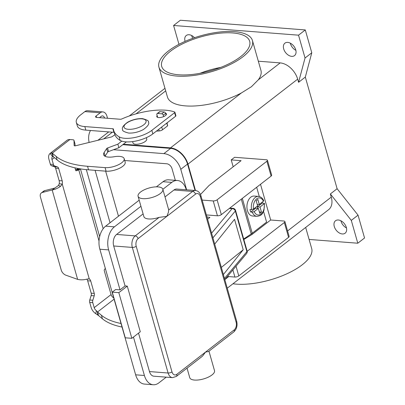 <?xml version="1.0" encoding="UTF-8"?>
<svg xmlns="http://www.w3.org/2000/svg" width="405" height="405" viewBox="0 0 405 405"><rect width="100%" height="100%" fill="white"/><g stroke="black" fill="none" stroke-linecap="round" stroke-linejoin="round"><path stroke-width="0.61" d="M111.562 170.834A12.297 4.744 -15.9 0 0 125.175 162.192L124.163 158.644A12.297 4.744 164.1 0 1 110.555 167.285A12.297 4.744 164.1 0 1 105.082 167.63L87.546 166.273A100.076 38.596 164.1 0 1 56.168 156.421L52.296 153.176L52.863 155.166L53.308 156.725L57.181 159.97A100.076 38.596 -15.9 0 0 88.558 169.822L106.095 171.183A12.297 4.744 -15.9 0 0 111.562 170.834M121.789 141.127L117.86 144.17L107.548 147.997A1.428 0.552 -15.9 0 0 106.647 148.584L104.11 152.538A12.869 4.961 -15.9 0 0 103.619 154.745A12.869 4.961 -15.9 0 0 114.124 156.735A12.297 4.744 164.1 0 1 124.163 158.644M75.71 169.685L80.372 168.931L78.778 169.923L75.517 169.751M53.308 156.725L52.564 156.578L50.073 153.444A8.004 5.326 52.2 0 0 48.919 159.231L50.341 164.222A2.86 1.828 94.4 0 0 51.496 165.701L54.447 166.754A2.86 1.828 -85.6 0 1 55.601 168.232L59.135 180.635A4.288 2.744 -85.6 0 1 59.181 183.814L62.248 184.052L60.588 186.305C57.707 188.31 54.898 189.53 52.164 189.96L58.502 185.46L59.181 183.814M54.528 188.128L44.666 190.644A5.721 3.802 -127.8 0 0 43.694 191.114L41.33 192.942A5.721 3.802 52.2 0 0 40.449 197.124L61.221 270.034A5.721 3.802 -127.8 0 0 65.863 275.187L77.633 279.379C80.676 280.073 83.805 279.971 87.019 279.085L89.272 278.918A4.288 2.744 -85.6 0 1 90.725 281.004L94.259 293.412A2.86 1.828 -85.6 0 1 94.213 295.822L92.821 300.242A2.86 1.828 94.4 0 0 92.77 302.651L94.193 307.638A4.004 2.663 -127.8 0 0 96.481 310.757L97.539 311.997L98.552 315.551L95.701 313.632A8.004 5.326 52.2 0 1 91.125 307.4L89.702 302.413A2.86 1.828 -85.6 0 1 89.753 299.999L91.145 295.584A2.86 1.828 94.4 0 0 91.191 293.174L87.657 280.766A4.288 2.744 94.4 0 0 86.791 279.146M167.437 122.583A4.288 2.744 -85.6 0 1 167.083 123.702M53.156 156.457L51.632 152.918L50.073 153.444L67.028 140.307A8.004 5.326 -127.8 0 1 69.908 139.533L72.905 139.765A2.86 1.104 164.1 0 1 73.968 140.287A2.86 1.104 164.1 0 1 73.983 140.393L74.15 145.542A1.428 0.552 -15.9 0 0 74.155 145.592A1.428 0.552 -15.9 0 0 75.548 145.77L111.218 137.027A1.428 0.552 -15.9 0 0 112.22 136.606L114.939 134.733M156.406 131.134L159.246 130.942A2.86 1.104 -15.9 0 0 162.501 129.802L167.543 125.894L167.457 125.601M105.016 156.264A12.869 4.961 164.1 0 1 105.123 156.092L107.659 152.138A1.428 0.552 164.1 0 1 108.56 151.546L118.868 147.724L126.39 141.897M75.057 145.851L74.996 143.947A2.86 1.104 -15.9 0 0 74.981 143.841A2.86 1.104 -15.9 0 0 74.935 143.74M88.933 278.858L89.272 278.918L62.248 184.052A4.288 2.744 94.4 0 0 62.203 180.873L58.669 168.47A2.86 1.828 94.4 0 0 57.515 166.992L54.564 165.939A2.86 1.828 -85.6 0 1 53.409 164.46L51.987 159.469A4.004 2.663 -127.8 0 1 52.564 156.578L52.604 156.548M51.632 152.918L52.296 153.176L69.908 139.533M74.971 167.837L75.705 170.414A0.714 0.456 94.4 0 0 76.074 170.799A0.714 0.456 94.4 0 0 76.191 170.783L78.778 169.923L99.022 240.99M117.86 144.17L118.868 147.724M41.33 192.942A5.721 3.802 52.2 0 1 42.302 192.476L52.164 189.96L77.633 279.379M157.651 117.369L156.887 114.671A1.428 0.952 52.2 0 1 157.105 113.628A1.428 0.952 52.2 0 1 157.621 113.486L161.787 113.81A1.428 0.952 52.2 0 1 163.24 115.162L163.65 116.605M166.08 114.995L165.605 113.334A1.428 0.952 -127.8 0 0 164.147 111.977L159.985 111.658A1.428 0.952 -127.8 0 0 159.469 111.795L157.105 113.628M99.655 236.616L80.433 168.885M78.003 168.465L76.591 169.487M113.734 297.908A4.004 2.663 52.2 0 1 111.071 294.567L104.227 270.545A0.714 0.456 -85.6 0 1 104.368 269.695L105.33 268.409M89.272 278.918L88.315 278.842M122.037 327.053A100.076 38.596 164.1 0 1 102.419 318.796L98.552 315.551M114.094 299.173L97.539 311.997L101.407 315.242A100.076 38.596 -15.9 0 0 121.024 323.504M162.83 189.246L168.612 209.547A12.869 4.961 164.1 0 1 168.682 209.967L168.369 212.443L166.825 216.371L159.14 217.363A12.869 4.961 164.1 0 1 148.645 218.953A12.869 4.961 164.1 0 1 143.866 216.594L138.085 196.298A12.869 4.961 -15.9 0 0 142.864 198.658A12.869 4.961 -15.9 0 0 156.558 195.782A12.869 4.961 -15.9 0 0 162.83 189.246A12.869 4.961 -15.9 0 0 158.051 186.892A12.869 4.961 -15.9 0 0 144.357 189.763A12.869 4.961 -15.9 0 0 138.085 196.298M201.442 356.997L202.667 355.939L205.492 352.112L208.529 351.505M187.039 368.155L189.758 377.703A12.869 4.961 -15.9 0 0 194.537 380.062A12.869 4.961 -15.9 0 0 208.231 377.187A12.869 4.961 -15.9 0 0 214.508 370.656L208.96 351.175M136.207 246.291A2.86 1.104 164.1 0 1 134.369 247.161A2.86 1.104 164.1 0 1 132.329 247.425L168.1 373.015A2.86 1.104 -15.9 0 0 170.146 372.752A2.86 1.104 -15.9 0 0 171.983 371.876L136.207 246.291A5.721 3.655 -85.6 0 1 138.135 238.601L195.514 194.147A5.721 3.655 -85.6 0 1 200.338 196.607A2.86 1.104 -15.9 0 0 200.895 195.655C199.954 192.593 198.136 190.876 195.433 190.497L176.803 189.054A8.576 5.483 94.4 0 0 173.968 189.996L165.017 196.926M143.102 213.911L116.589 234.444A8.576 5.483 94.4 0 0 113.694 245.982L125.079 285.94L127.271 286.112L140.277 331.776L131.843 338.317L118.832 292.648L127.271 286.112M131.843 338.317L125.266 337.805L112.256 292.137L115.633 289.524L120.017 289.864L125.079 285.94M112.256 292.137L118.832 292.648M120.017 289.864L108.631 249.9A17.157 10.965 -85.6 0 1 114.423 226.835L140.93 206.297M139.188 200.176L105.654 226.157A17.157 10.965 94.4 0 0 99.863 249.222L135.64 374.812A17.157 10.965 94.4 0 0 144.438 384.072L153.206 384.75A17.157 10.965 -85.6 0 1 144.408 375.491L133.458 337.061M162.85 189.317L171.801 182.382A17.157 10.965 -85.6 0 1 177.466 180.503A17.157 10.965 -85.6 0 1 186.265 189.763L186.27 189.788M166.242 377.156L158.871 382.867A17.157 10.965 -85.6 0 1 153.206 384.75M149.47 371.567A8.576 5.483 94.4 0 0 153.87 376.199L172.5 377.642A8.576 5.483 94.4 0 1 168.1 373.015L149.47 371.567L138.525 333.138M177.466 180.503L168.698 179.82A17.157 10.965 94.4 0 0 163.033 181.703L156.396 186.842M207.603 219.206L209.901 217.424L206.955 216.933M214.696 244.104L234.535 219.318L243.208 249.769L223.368 274.555M221.338 267.416L243.208 249.769M258.511 196.395L254.127 196.05A10.009 6.399 94.4 0 0 248.214 200.622A10.009 6.399 94.4 0 0 247.445 210.605A10.009 6.399 94.4 0 0 252.578 216.007L256.962 216.346C262.526 215.587 262.47 213.111 263.984 210.21L264.48 203.391L260.04 207.071L261.483 212.144L259.797 213.45L258.349 208.378L254.203 211.592L252.254 212.169L250.72 212.048A10.009 6.399 -85.6 0 1 250.295 210.828A10.009 6.399 -85.6 0 1 249.996 209.512L251.53 209.628L253.479 209.056L257.631 205.841L256.183 200.764L257.869 199.457L259.316 204.535L263.741 200.809C262.754 198.288 261.007 196.815 258.511 196.395A10.009 6.399 94.4 0 0 251.53 209.628M262.258 202.252A10.009 6.399 -85.6 0 1 262.41 202.991L264.48 203.391M178.686 74.778A45.75 17.643 164.1 0 1 161.691 66.395A45.75 17.643 164.1 0 1 184.002 43.158A45.75 17.643 164.1 0 1 232.688 32.942A45.75 17.643 164.1 0 1 249.682 41.325A45.75 17.643 164.1 0 1 227.372 64.562A45.75 17.643 164.1 0 1 178.686 74.778M200.024 73.305A45.75 17.643 164.1 0 1 220.745 67.402M242.949 56.751A48.605 18.746 -15.9 0 0 252.436 40.546A48.605 18.746 -15.9 0 0 218.381 32.162A48.605 18.746 -15.9 0 0 168.424 50.969A48.605 18.746 -15.9 0 0 158.937 67.179A48.605 18.746 -15.9 0 0 192.993 75.558A48.605 18.746 -15.9 0 0 242.949 56.751M252.436 40.546L260.926 70.354A48.605 18.746 164.1 0 1 258.228 79.906L251.475 86.685L241.37 92.963A48.605 18.746 164.1 0 1 167.432 96.987L158.937 67.179M232.966 283.773A48.605 18.746 -15.9 0 0 302.216 264.799A48.605 18.746 -15.9 0 0 311.698 248.589L305.674 227.443M146.352 137.675L146.731 139.011A7.148 2.759 164.1 0 1 143.248 142.641A7.148 2.759 164.1 0 1 135.64 144.241A7.148 2.759 164.1 0 1 132.982 142.93L132.602 141.593M340.904 220.771A7.862 5.23 -127.8 0 0 346.467 227.949M342.296 233.953A7.862 5.23 52.2 0 1 335.036 228.395A7.862 5.23 52.2 0 1 335.497 220.76A7.862 5.23 52.2 0 1 338.322 220.001A7.862 5.23 52.2 0 1 345.587 225.555A7.862 5.23 52.2 0 1 345.126 233.194A7.862 5.23 52.2 0 1 342.296 233.953M191.676 35.518A7.862 5.23 -127.8 0 0 192.78 38.323M185.09 41.376A7.862 5.23 52.2 0 1 186.265 35.508A7.862 5.23 52.2 0 1 189.094 34.744A7.862 5.23 52.2 0 1 194.532 37.711M290.314 43.173A7.862 5.23 -127.8 0 0 295.878 50.352M291.706 56.356A7.862 5.23 52.2 0 1 284.447 50.797A7.862 5.23 52.2 0 1 284.907 43.163A7.862 5.23 52.2 0 1 287.732 42.398A7.862 5.23 52.2 0 1 294.997 47.957A7.862 5.23 52.2 0 1 294.536 55.591A7.862 5.23 52.2 0 1 291.706 56.356M165.549 113.167A5.002 1.929 164.1 0 1 166.44 113.906A5.002 1.929 164.1 0 1 165.468 115.572A5.002 1.929 164.1 0 1 160.324 117.511A5.002 1.929 164.1 0 1 156.816 116.645A5.002 1.929 164.1 0 1 157.15 115.592M243.683 238.99L251.206 233.958A15.01 5.791 -15.9 0 0 252.239 233.219L266.586 222.102L263.533 211.4M260.511 184.29L270.687 220.006L252.123 234.389L251.864 233.498M102.855 111.912L87.51 110.717A8.004 5.118 94.4 0 0 84.868 111.598L80.787 114.757A22.872 8.824 -15.9 0 0 76.327 122.386A22.872 8.824 -15.9 0 0 84.822 126.578L112.884 128.755A1.428 0.552 164.1 0 1 113.415 129.018A1.428 0.552 164.1 0 1 113.42 129.053A57.186 22.052 -15.9 0 0 113.699 130.506A57.186 22.052 -15.9 0 0 119.146 136.849A20.017 7.72 -15.9 0 0 151.834 130.339L174.616 112.686A1.428 0.552 -15.9 0 0 174.894 112.21A1.428 0.552 -15.9 0 0 174.666 112.008A42.889 16.539 -15.9 0 0 121.773 118.969A1.428 0.552 164.1 0 1 120.31 119.262L96.638 117.425A2.86 1.104 164.1 0 1 95.575 116.903A2.86 1.104 164.1 0 1 96.132 115.946L100.212 112.787A8.004 5.118 -85.6 0 1 102.855 111.912A8.004 5.118 -85.6 0 1 106.96 116.23L107.543 118.27M99.534 117.647L101.225 116.341A4.004 2.562 94.4 0 1 102.546 115.901A4.004 2.562 94.4 0 1 104.591 118.042M89.11 142.444A22.872 15.218 52.2 0 1 90.512 130.491M113.699 130.506L114.711 134.055A57.186 22.052 -15.9 0 0 120.158 140.403A20.017 7.72 -15.9 0 0 152.847 133.888L175.628 116.24A1.428 0.552 -15.9 0 0 175.907 115.764L174.894 112.21M76.327 122.386L77.34 125.935A22.872 8.824 -15.9 0 0 85.835 130.126L113.896 132.308A1.428 0.552 164.1 0 1 114.235 132.384M178.959 44.322L173.593 25.48L180.341 20.25L305.289 29.945L311.789 52.777L305.319 77.087L337.117 188.72L358.045 215.156L364.551 237.988L357.797 243.218L309.091 239.441M173.593 25.48L298.536 35.174L305.041 58.011L298.566 82.316L305.319 77.087M305.289 29.945L298.536 35.174M358.045 215.156L351.297 220.386L357.797 243.218M337.117 188.72L330.369 193.949L351.297 220.386M311.789 52.777L305.041 58.011M330.369 193.949L331.27 197.124A17.157 11.411 52.2 0 1 328.627 209.663L227.256 288.193M258.319 61.206L280.174 62.902A17.157 11.411 52.2 0 1 297.665 79.147L298.566 82.316M123.378 144.231L170.48 147.886A17.157 11.411 52.2 0 1 187.966 164.126L195.483 190.502M122.796 144.681L170.626 148.392A16.585 11.031 52.2 0 1 187.53 164.096L195.043 190.466M186.614 189.813L180.777 169.325A16.585 11.031 -127.8 0 0 163.873 153.622L113.501 149.713M86.336 169.629L103.169 228.719M124.694 160.507L166.764 163.772A5.149 3.422 52.2 0 1 172.009 168.642L175.34 180.336M110.044 222.755L95.109 170.333M105.644 171.148L118.483 216.219M202.156 200.08L213.222 200.941A2.86 1.104 164.1 0 0 217.1 199.802L266.885 161.236A2.86 1.104 164.1 0 0 267.447 160.279A2.86 1.104 164.1 0 0 266.384 159.757L234.596 157.292L231.225 159.904L233.184 166.794M206.383 214.923L217.45 215.784A2.86 1.104 -15.9 0 0 221.327 214.645L271.117 176.074A2.86 1.104 -15.9 0 0 271.674 175.122L267.447 160.279M200.49 194.511L209.02 185.51L241.086 160.669L231.225 159.904M227.443 276.473L234.905 277.055A2.86 1.104 -15.9 0 0 238.783 275.916L288.568 237.345A2.86 1.104 -15.9 0 0 289.124 236.393L284.897 221.55A2.86 1.104 164.1 0 1 284.34 222.507L247.171 251.302M270.687 220.006L283.834 221.029A2.86 1.104 164.1 0 1 284.897 221.55M252.123 234.389L243.83 239.512M250.72 212.048L255.722 208.175L258.349 208.378M257.828 208.337L257.408 206.864L262.41 202.991M260.04 207.071L257.408 206.864M261.483 212.144L259.377 211.982M259.316 204.535L257.21 204.368M259.296 196.516L256.664 187.272M58.502 185.46L60.588 186.305M59.135 180.635L62.203 180.873M54.376 157.621L51.987 159.469M50.341 164.222L53.409 164.46M51.496 165.701L54.564 165.939M54.447 166.754L57.515 166.992M55.601 168.232L58.669 168.47M105.082 167.63L106.095 171.183M104.11 152.538L105.123 156.092M106.647 148.584L107.659 152.138M107.548 147.997L108.56 151.546M158.775 129.296L159.246 130.942M161.706 127.023L162.501 129.802M166.749 123.12L167.543 125.894M73.983 140.393L74.996 143.947M56.168 156.421L57.181 159.97M87.546 166.273L88.558 169.822M44.666 190.644L42.302 192.476M157.621 113.486L159.985 111.658M161.787 113.81L164.147 111.977M163.24 115.162L165.605 113.334M94.193 307.638L111.071 294.567M97.357 311.622L97.823 315.08M96.481 310.757L95.701 313.632M102.419 318.796L101.407 315.242M89.702 302.413L92.77 302.651M89.753 299.999L92.821 300.242M91.145 295.584L94.213 295.822M91.191 293.174L94.259 293.412M87.657 280.766L90.725 281.004M246.417 253.763A2.86 2.293 -140.1 0 0 246.549 253.621A2.86 2.293 -140.1 0 0 246.66 253.474A2.86 2.293 -140.1 0 0 246.893 251.632L224.481 278.448M224.815 279.622L246.549 253.621A2.86 2.86 0 0 0 247.106 251.009A2.86 1.104 164.1 0 1 246.893 251.632L235.33 211.035A2.86 2.293 -140.1 0 0 234.075 209.289A2.86 2.293 -140.1 0 0 232.07 208.661L211.582 233.169M229.331 208.448L232.07 208.661A2.86 1.828 -85.6 0 1 233.012 208.347L229.787 208.094M236.662 321.221A2.86 1.104 164.1 0 1 236.672 321.241L200.895 195.655A2.86 1.104 -15.9 0 0 200.89 195.63M200.338 196.607L236.11 322.193A5.721 3.655 -85.6 0 1 234.181 329.883L176.803 374.336A5.721 3.655 -85.6 0 1 171.983 371.876M234.181 329.883A2.86 1.903 -127.8 0 1 234.049 331.629A2.86 1.903 -127.8 0 1 233.741 331.973C236.692 329.194 237.669 325.615 236.672 321.241A2.86 1.104 164.1 0 1 236.11 322.193M138.135 238.601A2.86 1.903 -127.8 0 0 136.981 236.758A2.86 1.903 -127.8 0 0 135.219 235.892A8.576 5.483 94.4 0 0 132.329 247.425L113.694 245.982M201.629 356.851L176.362 376.427A2.86 1.903 -127.8 0 0 176.671 376.078A2.86 1.903 -127.8 0 0 176.803 374.336M195.514 194.147A2.86 1.903 -127.8 0 0 194.365 192.304A2.86 1.903 -127.8 0 0 192.603 191.438L168.682 209.967M173.968 189.996L192.603 191.438A8.576 5.483 94.4 0 1 195.433 190.497M116.589 234.444L135.219 235.892L159.14 217.363M99.863 249.222L108.631 249.9M135.64 374.812L144.408 375.491M105.654 226.157L114.423 226.835M163.033 181.703L171.801 182.382M212.914 237.851L235.33 211.035A2.86 1.104 -15.9 0 0 235.543 210.413A2.86 2.86 0 0 0 233.012 208.347M141.796 118.842A11.436 4.409 164.1 0 1 143.81 124.755A11.436 4.409 164.1 0 1 128.294 129.301A11.436 4.409 164.1 0 1 126.274 123.393A11.436 4.409 164.1 0 1 141.796 118.842M252.254 212.169A10.009 6.399 94.4 0 0 256.962 216.346M96.132 115.946L96.552 117.42M174.616 112.686L175.628 116.24M151.834 130.339L152.847 133.888M119.146 136.849L120.158 140.403M112.884 128.755L113.896 132.308M84.822 126.578L85.835 130.126M100.212 112.787L84.868 111.598M331.27 197.124L287.58 230.966M228.714 276.575L224.881 279.546M165.691 90.877L136.05 113.84M112.367 132.187L103.761 138.854M241.37 92.963L170.48 147.886M297.665 79.147L187.966 164.126M280.174 62.902L258.228 79.906M163.873 153.622L170.626 148.392M180.777 169.325L187.53 164.096M266.885 161.236L271.117 176.074M217.1 199.802L221.327 214.645M213.222 200.941L217.45 215.784M232.885 269.968L234.905 277.055M236.019 266.217L238.783 275.916M284.34 222.507L288.568 237.345M263.463 201.32A8.576 5.483 94.4 0 0 256.664 198.845A8.576 5.483 94.4 0 0 253.479 209.056M254.203 211.592A8.576 5.483 94.4 0 0 261.002 214.068A8.576 5.483 94.4 0 0 264.187 203.857M242.317 198.384L252.239 233.219M241.299 199.174L251.206 233.958M166.885 123.014L167.655 125.707M73.968 140.287L74.981 143.841M176.362 376.427L172.5 377.642M233.741 331.973L208.474 351.55M235.543 210.413L247.106 251.009M148.473 122.168C149.111 121.034 147.106 119.855 142.454 118.624C137.482 118.422 132.567 119.602 127.707 122.173C123.252 125.423 121.556 127.879 122.624 129.529C121.986 130.663 123.996 131.848 128.643 133.073C133.62 133.275 138.535 132.096 143.39 129.529C147.85 126.274 149.541 123.819 148.473 122.168M164.962 88.32L129.23 116.002M108.707 131.903L97.873 140.297"/></g></svg>
